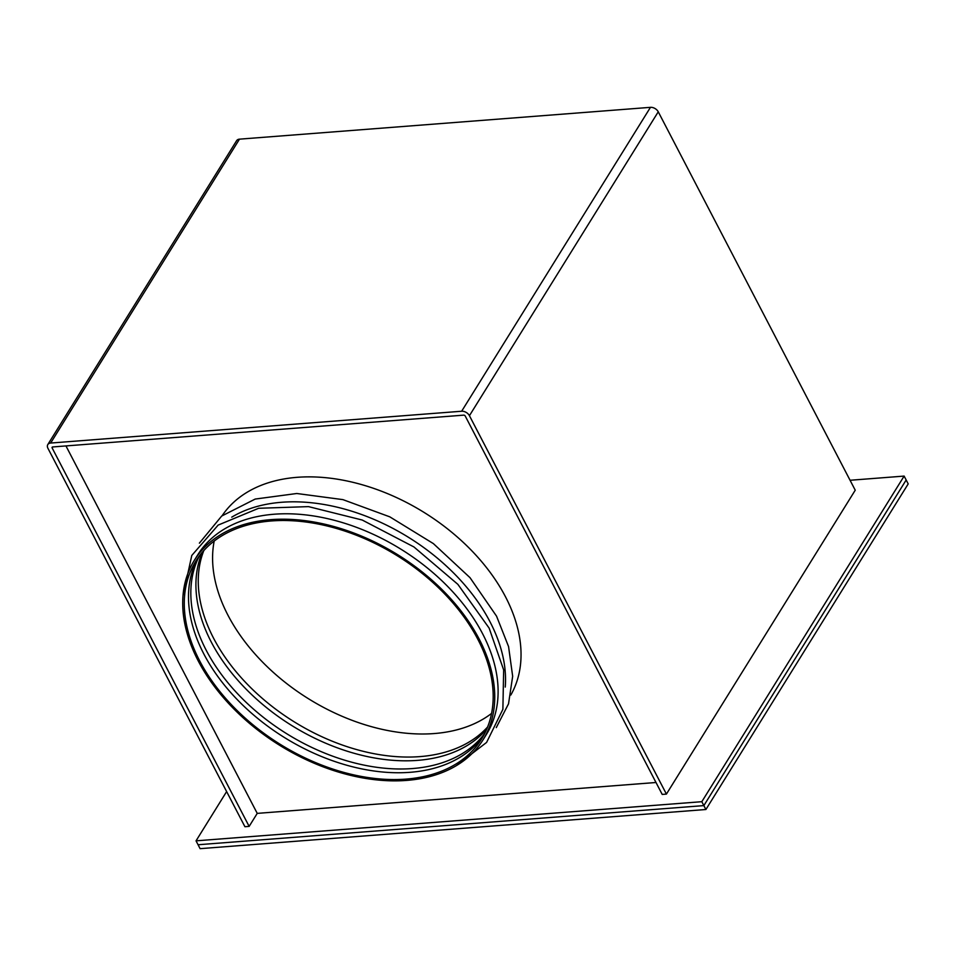 <?xml version="1.0" encoding="UTF-8"?>
<svg xmlns="http://www.w3.org/2000/svg" width="956" height="956" viewBox="0 0 956 956"><rect width="100%" height="100%" fill="white"/><g stroke="black" fill="none" stroke-linecap="round" stroke-linejoin="round"><path stroke-width="1.43" d="M705.898 809.505L703.855 805.597L906.168 479.996L908.2 483.903L705.898 809.505L200.103 848.665L196.04 840.838L226.632 791.58M850.063 480.27L904.125 476.088L906.168 479.996L703.855 805.597L198.071 844.745L703.855 805.597L701.823 801.69L196.04 840.838M222.151 515.678A169.977 112.091 31.9 0 1 362.181 484.752A169.977 112.091 31.9 0 1 505.521 596.831A169.977 112.091 31.9 0 1 510.815 695.048M52.162 447.994A1.255 0.825 -148.1 0 1 52.7 446.954L463.684 415.143A1.255 0.825 -148.1 0 1 465.225 416.027L662.209 794.424L666.416 794.089L469.432 415.693A6.345 4.194 -148.1 0 0 461.652 411.235L50.656 443.046A6.345 4.194 -148.1 0 0 47.8 444.564A6.345 4.194 -148.1 0 0 47.943 448.328L244.927 826.725L249.146 826.39L52.162 447.994L52.807 446.954M65.952 445.926L257.236 813.377L249.146 826.39M904.125 476.088L701.823 801.69M257.236 813.377L655.995 782.498M47.8 444.564L236.622 140.675A6.345 4.194 31.9 0 1 239.478 139.158L650.462 107.335A6.345 4.194 31.9 0 1 658.254 111.804L855.238 490.201L666.416 794.089M479.219 639.158A169.977 112.091 -148.1 0 0 333.955 526.541A169.977 112.091 -148.1 0 0 194.343 560.324A169.977 112.091 -148.1 0 0 198.227 660.907A169.977 112.091 -148.1 0 0 343.491 773.524A169.977 112.091 -148.1 0 0 483.103 739.741A169.977 112.091 -148.1 0 0 479.219 639.158M483.103 739.741L486.473 734.316A169.977 112.091 -148.1 0 0 482.589 633.732A169.977 112.091 -148.1 0 0 337.337 521.116A169.977 112.091 -148.1 0 0 197.713 554.898L194.343 560.324M505.246 687.077A169.977 112.091 -148.1 0 0 490.01 621.794A169.977 112.091 -148.1 0 0 231.746 517.16M214.192 541.072A168.28 110.98 -148.1 0 0 227.958 615.222A168.28 110.98 -148.1 0 0 491.575 713.415M203.807 550.608A168.28 110.98 -148.1 0 0 213.618 638.297A168.28 110.98 -148.1 0 0 348.187 747.018A168.28 110.98 -148.1 0 0 487.632 726.954M202.325 552.293A168.28 110.98 -148.1 0 0 211.276 642.062A168.28 110.98 -148.1 0 0 347.398 751.273A168.28 110.98 -148.1 0 0 486.771 729.034M199.29 556.081A168.28 110.98 -148.1 0 0 206.197 650.235A168.28 110.98 -148.1 0 0 345.678 760.486A168.28 110.98 -148.1 0 0 484.716 733.419M198 557.886A168.28 110.98 -148.1 0 0 203.855 654A168.28 110.98 -148.1 0 0 344.877 764.692A168.28 110.98 -148.1 0 0 483.676 735.379M199.637 660.799A168.28 110.98 -148.1 0 0 343.443 772.293A168.28 110.98 -148.1 0 0 481.657 738.845A168.28 110.98 -148.1 0 0 477.821 639.265A168.28 110.98 -148.1 0 0 334.002 527.772A168.28 110.98 -148.1 0 0 195.789 561.22A168.28 110.98 -148.1 0 0 199.637 660.799M239.478 139.158L50.656 443.046M650.462 107.335L461.652 411.235M658.254 111.804L469.432 415.693M456.49 765.541L486.592 742.43L502.88 709.352L503.657 669.941L489.137 628.116L457.864 584.343L413.912 546.94L362.216 520.028L308.501 506.62L258.658 508.281L218.147 525.095L191.786 555.46L183.002 595.624M496.272 727.612L508.532 703.807L512.667 676.286L508.568 646.591L496.558 616.178L470.017 577.675L433.379 543.606L389.785 516.837L342.929 499.63L296.79 493.499L255.216 499.056L221.696 516.037L199.386 543.151"/></g></svg>
